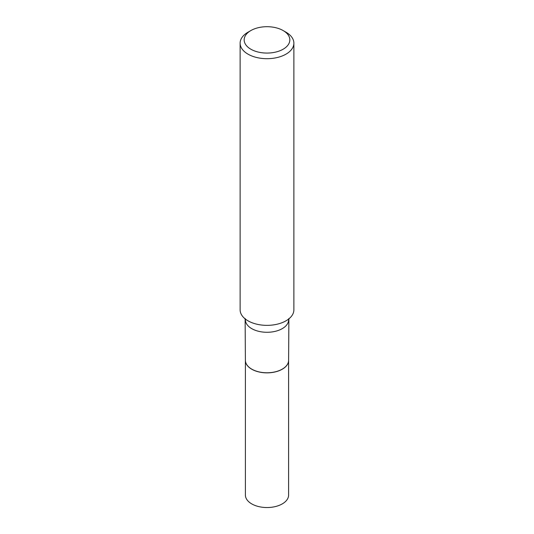 <?xml version="1.0" encoding="UTF-8"?>
<svg xmlns="http://www.w3.org/2000/svg" width="534" height="534" viewBox="0 0 534 534"><rect width="100%" height="100%" fill="white"/><g stroke="black" fill="none" stroke-linecap="round" stroke-linejoin="round"><path stroke-width="0.8" d="M245.393 360.343A21.607 12.476 0 0 0 245.393 360.39L245.393 495.065A21.607 12.476 0 0 0 258.73 506.592A21.607 12.476 0 0 0 282.279 503.889A21.607 12.476 0 0 0 288.607 495.065L288.607 360.39A21.607 12.476 0 0 0 288.607 360.343M245.393 360.39A21.607 12.476 0 0 0 258.73 371.911A21.607 12.476 0 0 0 282.279 369.208A21.607 12.476 0 0 0 288.607 360.39M245.119 318.431L245.393 360.296A21.607 12.476 0 0 0 251.721 369.121L251.801 369.161A21.494 12.409 0 0 0 282.199 369.161A21.494 12.409 0 0 0 282.239 369.141M251.801 369.161L251.721 369.121A21.607 12.476 0 0 0 282.279 369.121A21.607 12.476 0 0 0 288.607 360.296L288.881 318.431M250.846 49.208A22.842 13.19 0 0 0 283.154 49.208A22.842 13.19 0 0 0 283.154 30.565L286.004 32.207A26.874 15.513 0 0 1 293.874 43.181A26.874 15.513 0 0 1 277.286 57.512A26.874 15.513 0 0 1 247.996 54.148A26.874 15.513 0 0 1 240.126 43.181A26.874 15.513 0 0 1 247.996 32.207L250.846 30.565A22.842 13.19 0 0 0 250.846 49.208M240.126 43.181L240.126 309.847A26.874 15.513 0 0 0 247.996 320.814A26.874 15.513 0 0 0 249.231 321.481A26.874 15.513 0 0 0 284.769 321.481A26.874 15.513 0 0 0 293.874 309.847L293.874 43.181M286.004 32.207L283.154 30.565A22.842 13.19 0 0 0 250.846 30.565M245.393 319.806A21.607 12.476 0 0 0 251.721 328.624A21.607 12.476 0 0 0 275.27 331.334A21.607 12.476 0 0 0 288.607 319.806"/></g></svg>
